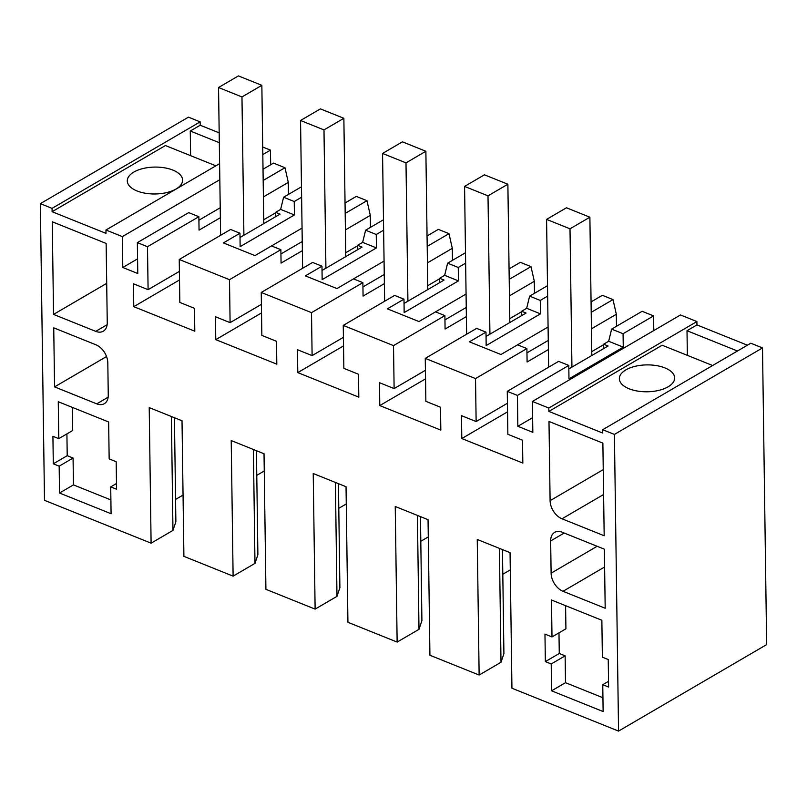<?xml version="1.0" encoding="UTF-8"?>
<svg xmlns="http://www.w3.org/2000/svg" width="807" height="807" viewBox="0 0 807 807"><rect width="100%" height="100%" fill="white"/><g stroke="black" fill="none" stroke-linecap="round" stroke-linejoin="round"><path stroke-width="1.21" d="M219.171 132.852L200.207 125.226L200.166 121.867L188.445 117.156L40.35 203.646L44.496 500.32L151.101 543.172L172.97 530.401L175.876 521.776L174.423 417.733M602.698 429.707L750.792 343.217L762.504 347.928L614.409 434.418L602.698 429.707L602.738 433.066L548.851 411.399L548.8 408.039L532.398 401.452L680.503 314.962L696.905 321.559L696.945 324.908L747.403 345.194M762.504 347.928L766.65 644.601L618.555 731.092L511.941 688.23L510.054 552.654L477.25 539.459L479.136 675.045L501.006 662.275L499.412 548.377M262.709 147.015L270.456 150.122L270.658 164.779M175.573 499.432L183.048 495.064M40.35 203.646L52.062 208.357L52.112 211.706L105.999 233.374L105.959 230.015L122.361 236.612L122.785 267.49L137.775 273.512L137.351 242.635L147.489 246.72L148.095 289.673L133.448 283.782L133.77 306.67L194.8 331.203L194.477 308.324L179.83 302.433L179.235 259.481L229.501 279.686L230.096 322.639L215.459 316.758L215.772 339.636L276.811 364.169L276.488 341.29L261.841 335.399L261.246 292.447L311.512 312.652L312.107 355.605L297.46 349.724L297.783 372.602L358.812 397.145L358.5 374.256L343.853 368.365L343.247 325.413L393.513 345.618L394.119 388.581L379.472 382.689L379.794 405.578L440.824 430.111L440.501 407.222L425.864 401.341L425.259 358.379L475.525 378.584L476.13 421.547L461.483 415.655L461.806 438.544L522.835 463.077L522.512 440.188L507.865 434.307L507.27 391.345L517.418 395.43L568.794 365.42L568.975 378.846L623.266 347.141L623.075 333.715L653.579 315.9L653.791 330.567M151.101 543.172L149.214 407.596L182.019 420.78L183.905 556.366L233.112 576.137L231.216 440.561L264.02 453.746L265.917 589.332L315.123 609.114L313.227 473.527L346.032 486.712L347.928 622.298L397.135 642.079L395.238 506.493L428.043 519.678L429.929 655.264L479.136 675.045M614.409 434.418L618.555 731.092M532.398 401.452L532.832 432.33L517.842 426.298L517.418 395.43M58.78 438.645L52.919 436.294L53.302 463.813L59.163 466.164L59.536 493.016L111.084 513.736L110.71 486.893L116.571 489.244L116.178 461.725L109.157 458.901L108.642 421.98L58.265 401.735L58.78 438.645L72.691 430.524L72.368 407.404M551.584 690.822L551.211 663.969L545.35 661.619L544.967 634.1L551.998 636.925L551.484 600.005L601.861 620.26L602.375 657.18L608.236 659.531L608.619 687.05L602.758 684.699L603.132 711.542L551.584 690.822L565.505 682.692L602.94 697.742M550.656 540.942L551.11 573.162A15.363 10.178 -120.3 0 0 563.014 591.299L605.189 608.246L604.362 549.184L562.186 532.227A15.363 10.178 -120.3 0 0 554.631 532.388A15.363 10.178 -120.3 0 0 550.656 540.942L564.194 533.034M107.139 324.696L95.72 331.354A15.363 10.178 -120.3 0 0 103.286 331.203A15.363 10.178 -120.3 0 0 107.25 322.649L106.141 243.442L52.253 221.774L53.544 314.407L106.706 283.358M95.72 331.354L53.544 314.407M108.148 397.185L96.739 403.853A15.363 10.178 -120.3 0 0 104.295 403.692A15.363 10.178 -120.3 0 0 108.259 395.137L107.815 362.918A15.363 10.178 -120.3 0 0 95.912 344.781L53.736 327.824L54.563 386.896L106.534 356.543M96.739 403.853L54.563 386.896M562.005 518.8L604.181 535.757L602.879 443.134L548.992 421.466L550.102 500.673A15.363 10.178 -120.3 0 0 562.005 518.8L603.596 494.509M52.062 208.357L200.166 121.867M548.8 408.039L696.905 321.559M548.851 411.399L662.164 345.225L712.621 365.51M737.467 351.005L687.009 330.719L687.352 355.352M687.009 330.719L696.945 324.908M52.112 211.706L165.425 145.542L215.883 165.828M219.312 142.708L190.27 131.027L190.613 155.67M190.27 131.027L200.207 125.226M105.959 230.015L219.605 163.65M122.361 236.612L219.827 179.689M262.82 154.581L270.456 150.122M122.785 267.49L137.573 258.855M172.97 530.401L171.377 416.503M425.259 358.379L476.634 328.378L485.985 332.131L469.392 341.825L500.965 354.515L517.559 344.821L526.9 348.584L527.092 362.01L548.397 349.562M475.525 378.584L526.9 348.584M486.046 336.418L526.083 313.035L521.635 311.24L521.695 315.598M379.794 405.578L425.551 378.856M394.119 388.581L425.43 370.292M393.513 345.618L444.899 315.618L445.081 329.044L466.385 316.596M343.247 325.413L394.633 295.412L403.974 299.165L387.39 308.849L418.954 321.549L435.548 311.855L444.899 315.618M404.035 303.452L444.072 280.069L439.623 278.274L439.684 282.632M297.783 372.602L343.54 345.89M312.107 355.605L343.419 337.326M311.512 312.652L362.888 282.652L363.069 296.068L384.374 283.63M261.246 292.447L312.622 262.436L321.963 266.199L305.379 275.883L336.953 288.573L353.537 278.889L362.888 282.652M322.023 270.476L362.071 247.093L357.622 245.308L357.683 249.656M215.772 339.636L261.529 312.914M230.096 322.639L261.407 304.36M229.501 279.686L280.876 249.676L281.068 263.102L302.373 250.664M179.235 259.481L230.61 229.47L239.961 233.233L223.368 242.917L254.941 255.607L271.525 245.923L280.876 249.676M240.022 237.51L280.059 214.127L275.611 212.342L280.634 209.406L294.434 214.955L294.242 201.528L301.626 197.221M133.77 306.67L179.517 279.948M148.095 289.673L179.396 271.384M147.489 246.72L198.865 216.71L199.057 230.136L220.361 217.698M137.351 242.635L188.727 212.634L198.865 216.71M263.021 169.238L273.512 163.115L284.972 167.725L288.301 182.402L263.415 196.938M198.915 220.21L220.22 207.772M137.059 190.977A27.66 13.447 179.2 0 1 127.294 180.919A27.66 13.447 179.2 0 1 143.253 168.471A27.66 13.447 179.2 0 1 172.839 170.085A27.66 13.447 179.2 0 1 182.604 180.143A27.66 13.447 179.2 0 1 166.656 192.591A27.66 13.447 179.2 0 1 137.059 190.977M233.112 576.137L254.982 563.377L257.887 554.742L256.434 450.699M254.982 563.377L253.388 449.469M315.123 609.114L336.983 596.343L339.898 587.708L338.446 483.665M336.983 596.343L335.399 482.435M397.135 642.079L418.994 629.309L421.91 620.674L420.457 516.631M418.994 629.309L417.411 515.411M502.458 549.597L503.911 653.65L501.006 662.275M664.897 367.891A27.66 13.447 179.2 0 1 674.662 377.948A27.66 13.447 179.2 0 1 658.714 390.396A27.66 13.447 179.2 0 1 629.117 388.782A27.66 13.447 179.2 0 1 619.352 378.725A27.66 13.447 179.2 0 1 635.301 366.277A27.66 13.447 179.2 0 1 664.897 367.891M517.842 426.298L532.63 417.663M507.27 391.345L558.646 361.344L568.794 365.42M568.844 368.92L608.095 346.001L603.646 344.216L603.707 348.563M461.806 438.544L507.553 411.822M476.13 421.547L507.432 403.258M110.71 486.893L116.49 483.514M110.892 499.937L73.447 484.886L59.536 493.016M59.163 466.164L73.074 458.043L73.447 484.886M53.302 463.813L67.213 455.683L73.074 458.043M67.213 455.683L66.91 433.894M551.998 636.925L565.919 628.794L565.596 605.684M602.758 684.699L608.539 681.32M551.211 663.969L565.132 655.849L565.505 682.692M545.35 661.619L559.271 653.488L565.132 655.849M559.271 653.488L558.979 632.849M288.462 194.396L288.301 182.402M345.043 202.991L356.321 196.404L366.983 200.691L370.302 215.378L345.416 229.904M370.474 227.362L370.302 215.378M427.054 235.957L438.332 229.37L448.985 233.657L452.313 248.344L427.428 262.88M452.485 260.328L452.313 248.344M509.056 268.923L520.344 262.336L530.996 266.623L534.325 281.31L509.439 295.846M534.486 293.294L534.325 281.31M591.067 301.899L602.345 295.312L613.007 299.589L616.336 314.276L591.44 328.812M616.498 326.27L616.336 314.276M623.266 347.141L608.67 341.27L611.625 329.115L642.13 311.3L653.579 315.9M521.635 311.24L526.668 308.304L529.614 296.149L540.276 300.426L540.458 313.852L486.167 345.557L485.985 332.131M500.965 354.515L548.084 326.996M540.276 300.426L547.65 296.119M526.961 352.861L548.266 340.423M526.668 308.304L540.458 313.852M444.95 319.895L466.254 307.457M439.623 278.274L444.657 275.338L447.603 263.173L458.265 267.46L458.447 280.886L404.166 312.591L403.974 299.165M418.954 321.549L466.073 294.03M458.265 267.46L465.639 263.153M444.657 275.338L458.447 280.886M362.948 286.929L384.253 274.491M357.622 245.308L362.646 242.372L365.601 230.207L376.254 234.494L376.445 247.92L322.154 279.625L321.963 266.199M336.943 288.573L384.061 261.065M376.254 234.494L383.628 230.187M362.646 242.372L376.445 247.92M280.937 253.963L302.242 241.525M239.961 233.233L240.143 246.649L294.434 214.955M254.941 255.607L302.05 228.099M275.611 212.342L275.671 216.69M284.972 167.725L263.183 180.445M611.625 329.115L623.075 333.715M608.67 341.27L603.646 344.216M275.611 212.816L263.728 219.756M280.634 209.406L283.59 197.241L294.242 201.528M301.475 186.8L283.59 197.241M366.983 200.691L345.184 213.411M357.622 245.782L345.739 252.732M383.486 219.766L365.601 230.207M448.985 233.657L427.196 246.377M439.633 278.758L427.75 285.698M465.498 252.732L447.603 263.173M530.996 266.623L509.207 279.353M521.645 311.724L509.752 318.664M547.499 285.698L529.614 296.149M613.007 299.589L591.218 312.319M603.646 344.69L591.763 351.63M220.604 235.311L218.546 87.519L241.969 96.941L261.851 85.33L238.418 75.908L218.546 87.519M263.778 223.63L261.851 85.33M256.777 475.353L264.262 470.975M243.906 235.24L241.969 96.941M302.615 268.287L300.547 120.485L323.98 129.907L343.863 118.296L320.429 108.874L300.547 120.485M345.789 256.606L343.863 118.296M338.789 508.319L346.274 503.951M325.917 268.206L323.98 129.907M384.626 301.253L382.558 153.451L405.992 162.873L425.874 151.262L402.441 141.84L382.558 153.451M427.801 289.572L425.874 151.262M420.8 541.285L428.285 536.917M407.918 301.182L405.992 162.873M466.628 334.219L464.57 186.417L488.003 195.839L507.875 184.228L484.442 174.816L464.57 186.417M509.812 322.538L507.875 184.228M502.811 574.251L510.286 569.883M489.93 334.148L488.003 195.839M548.639 367.185L546.581 219.393L570.004 228.805L589.887 217.204L566.453 207.782L546.581 219.393M591.813 355.504L589.887 217.204M571.941 367.114L570.004 228.805M563.014 591.299L604.614 566.998M551.11 573.162L597.14 546.278M550.102 500.673L603.253 469.624"/></g></svg>
